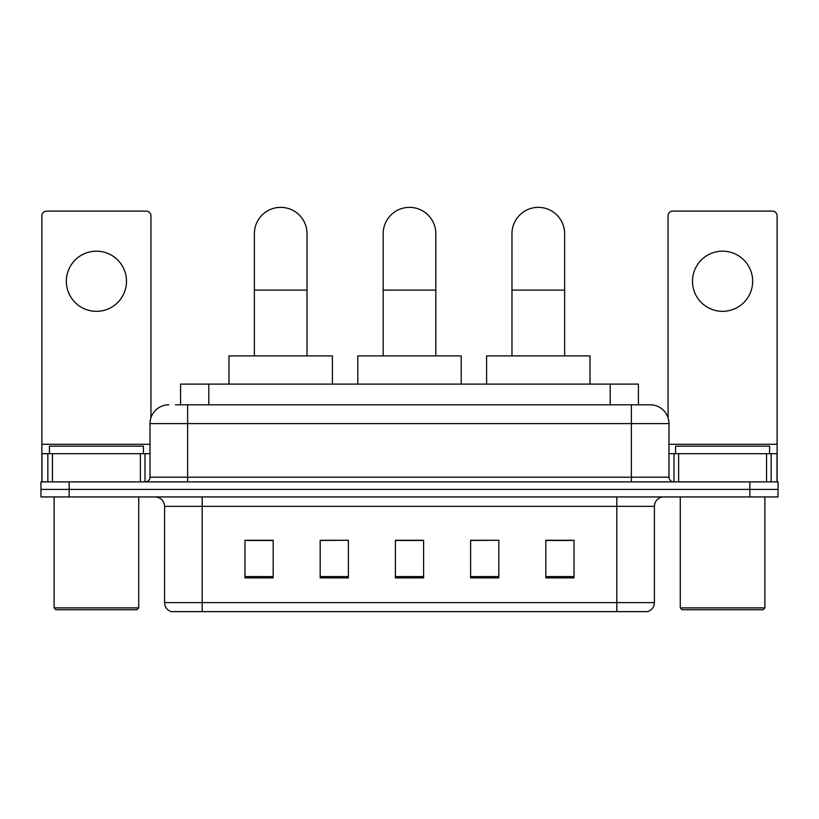 <?xml version="1.0" encoding="UTF-8"?>
<svg xmlns="http://www.w3.org/2000/svg" width="819" height="819" viewBox="0 0 819 819"><rect width="100%" height="100%" fill="white"/><g stroke="black" fill="none" stroke-linecap="round" stroke-linejoin="round"><path stroke-width="1.23" d="M180.579 404.801L180.579 384.111L638.421 384.111L638.421 404.801M175.829 404.801L643.601 404.801M175.399 404.801L187.623 404.801L187.623 423.607L150.01 423.607L150.01 477.19A4.699 4.699 0 0 1 145.311 481.889M168.816 404.801A18.806 18.806 0 0 0 150.01 423.607M650.184 404.801A18.806 18.806 0 0 1 668.99 423.607L631.377 423.607L631.377 404.801L649.897 404.801M668.99 423.607L668.99 477.19C669.266 480.047 670.833 481.613 673.689 481.889M69.154 481.889L40.95 481.889L40.95 489.414L69.154 489.414L40.95 489.414L40.95 496.938L69.154 496.938L69.154 489.414L749.846 489.414L69.154 489.414L69.154 481.889L749.846 481.889L749.846 489.414L778.05 489.414L749.846 489.414L749.846 496.938L69.154 496.938M749.846 496.938L778.05 496.938L778.05 481.889L749.846 481.889M654.412 602.61C654.156 607.114 651.904 610.124 647.645 611.639L616.809 611.639L616.809 602.61L654.412 602.61L654.412 506.337A9.398 9.398 0 0 1 663.82 496.938M616.809 611.639L171.355 611.639A9.398 9.398 0 0 1 164.588 602.61L164.588 506.337C164.025 500.624 160.893 497.491 155.18 496.938M574.027 577.886L574.027 540.274L545.823 540.274L545.823 577.886L574.027 577.886M498.812 577.886L498.812 540.274L470.608 540.274L470.608 577.886L498.812 577.886M273.177 577.886L273.177 540.274L244.973 540.274L244.973 577.886L273.177 577.886M348.392 577.886L348.392 540.274L320.188 540.274L320.188 577.886L348.392 577.886M423.607 577.886L423.607 540.274L395.393 540.274L395.393 577.886L423.607 577.886M164.588 602.61L202.191 602.61L202.191 611.639L189.476 611.639M599.897 611.639L219.103 611.639M545.823 540.468L572.153 540.468M348.392 540.274L320.188 540.468L348.392 540.274M246.847 540.468L273.177 540.468M498.812 540.274L470.608 540.468L498.812 540.274M423.607 540.468L395.393 540.468M96.417 251.177A30.088 30.088 0 0 0 66.339 281.255A30.088 30.088 0 0 0 96.417 311.343A30.088 30.088 0 0 0 126.505 281.255A30.088 30.088 0 0 0 96.417 251.177M140.377 481.889L140.377 453.685L52.467 453.685L52.467 481.889M150.952 417.731L150.952 215.827A4.699 4.699 0 0 0 146.253 211.118L46.591 211.118A4.699 4.699 0 0 0 41.892 215.827L41.892 453.685L52.467 453.685M140.377 453.685L150.01 453.685M41.892 481.889L41.892 453.685M136.845 609.756L55.989 609.756L54.115 607.882L138.728 607.882L136.845 609.756M54.115 496.938L54.115 607.882M138.728 496.938L138.728 607.882M143.427 453.685L143.427 446.171L49.416 446.171L49.416 453.685M254.371 355.907L254.371 233.691A26.321 26.321 0 0 1 280.692 207.361A26.321 26.321 0 0 1 307.023 233.691A26.321 26.321 0 0 0 280.692 207.361M307.023 355.907L307.023 233.691M332.401 384.111L332.401 355.907L228.982 355.907L228.982 384.111M383.179 355.907L383.179 233.691A26.321 26.321 0 0 1 409.5 207.361A26.321 26.321 0 0 1 435.821 233.691A26.321 26.321 0 0 0 409.5 207.361M435.821 355.907L435.821 233.691M461.21 384.111L461.21 355.907L357.79 355.907L357.79 384.111M511.977 355.907L511.977 233.691A26.321 26.321 0 0 1 538.308 207.361A26.321 26.321 0 0 1 564.629 233.691A26.321 26.321 0 0 0 538.308 207.361M564.629 355.907L564.629 233.691M590.018 384.111L590.018 355.907L486.599 355.907L486.599 384.111M722.583 251.177A30.088 30.088 0 0 0 692.495 281.255A30.088 30.088 0 0 0 722.583 311.343A30.088 30.088 0 0 0 752.661 281.255A30.088 30.088 0 0 0 722.583 251.177M766.533 481.889L766.533 453.685L678.623 453.685L678.623 481.889M777.108 481.889L777.108 453.685L777.108 481.889M766.533 453.685L777.108 453.685L777.108 215.827A4.699 4.699 0 0 0 772.409 211.118L672.747 211.118A4.699 4.699 0 0 0 668.048 215.827L668.048 417.731M668.99 453.685L678.623 453.685M763.011 609.756L682.155 609.756L680.272 607.882L764.885 607.882L763.011 609.756M680.272 496.938L680.272 607.882M764.885 496.938L764.885 607.882M769.584 453.685L769.584 446.171L675.573 446.171L675.573 453.685M208.784 404.801L208.784 384.111M610.216 404.801L610.216 384.111M187.623 481.889L187.623 477.19L668.99 477.19M150.01 477.19L187.623 477.19L187.623 423.607L631.377 423.607L631.377 481.889M616.809 496.938L616.809 506.337L164.588 506.337M654.412 506.337L616.809 506.337L616.809 602.61L202.191 602.61L202.191 496.938M423.607 576.576L395.393 576.576M348.392 576.576L320.188 576.576M273.177 576.576L244.973 576.576M498.812 576.576L470.608 576.576M574.027 576.576L545.823 576.576M150.01 444.287L41.892 444.287M145.004 453.685L145.004 481.889M41.964 453.685L41.964 481.889M47.84 481.889L47.84 453.685M254.371 290.1L307.023 290.1M383.179 290.1L435.821 290.1M511.977 290.1L564.629 290.1M777.108 444.287L668.99 444.287M777.036 481.889L777.036 453.685M771.16 453.685L771.16 481.889M673.996 481.889L673.996 453.685"/></g></svg>
